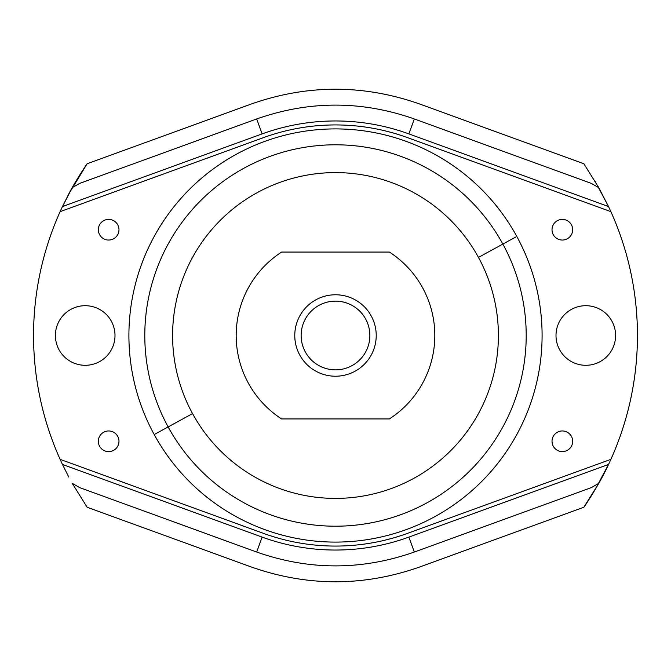 <?xml version="1.0" encoding="UTF-8"?>
<svg xmlns="http://www.w3.org/2000/svg" width="671" height="671" viewBox="0 0 671 671"><rect width="100%" height="100%" fill="white"/><g stroke="black" fill="none" stroke-linecap="round" stroke-linejoin="round"><path stroke-width="1.01" d="M595.194 181.438L608.538 206.567L598.792 187.679L608.538 206.567L408.882 133.898A214.544 214.544 0 0 0 262.118 133.898L256.683 118.96L262.118 133.898L62.462 206.567L72.208 187.679L79.74 183.368L256.683 118.96C309.23 100.491 361.77 100.491 414.317 118.96L591.26 183.368L598.792 187.679L583.854 163.758L598.792 187.679L591.26 183.368L414.317 118.96C361.77 100.491 309.23 100.491 256.683 118.96L79.74 183.368L72.208 187.679L87.146 163.758L251.248 104.03C307.419 84.286 363.581 84.286 419.752 104.03L583.854 163.758L419.752 104.03C363.581 84.286 307.419 84.286 251.248 104.03L87.146 163.758L68.786 193.936C75.798 180.348 86.391 164.739 87.146 163.758M108.232 156.083L251.248 104.03L108.232 156.083M229.256 128.941L79.74 183.368M441.744 128.941L591.26 183.368M68.786 193.936L62.462 206.567L262.118 133.898A214.544 214.544 0 0 1 408.882 133.898L414.317 118.96L408.882 133.898L608.538 206.567L595.194 181.447M583.879 163.799L584.466 164.647M610.878 211.642A301.95 301.95 0 0 0 608.538 206.567A301.95 301.95 0 0 1 610.878 211.642L407.523 137.63A210.568 210.568 0 0 0 263.477 137.63L60.122 211.642A301.95 301.95 0 0 1 62.462 206.567A301.95 301.95 0 0 0 62.462 464.433L68.786 477.064L62.462 464.433A301.95 301.95 0 0 1 60.122 459.358L263.477 533.37A210.568 210.568 0 0 0 407.523 533.37L610.878 459.358A301.95 301.95 0 0 1 608.538 464.433A301.95 301.95 0 0 0 610.878 211.642A301.95 301.95 0 0 1 610.878 459.358L407.523 533.37A210.568 210.568 0 0 1 263.477 533.37L60.122 459.358A301.95 301.95 0 0 1 60.122 211.642L263.477 137.63A210.568 210.568 0 0 1 407.523 137.63L610.878 211.642M87.121 163.799L86.777 164.303M74.095 184.366L68.912 193.718M229.256 542.059L79.74 487.632L72.208 483.321L87.146 507.242L251.248 566.97C307.419 586.714 363.581 586.714 419.752 566.97C363.581 586.714 307.419 586.714 251.248 566.97L87.146 507.242L72.208 483.321L79.74 487.632L256.683 552.04C309.23 570.509 361.77 570.509 414.317 552.04L408.882 537.102L608.538 464.433L598.792 483.321L608.538 464.433C600.419 482.566 585.548 505.087 583.854 507.242L598.792 483.321L591.26 487.632L598.792 483.321L583.854 507.242L419.752 566.97L583.854 507.242M595.194 489.553L608.538 464.433L408.882 537.102A214.544 214.544 0 0 1 262.118 537.102L62.462 464.433L262.118 537.102L256.683 552.04L262.118 537.102A214.544 214.544 0 0 0 408.882 537.102L414.317 552.04L591.26 487.632L414.317 552.04C361.77 570.509 309.23 570.509 256.683 552.04L79.74 487.632M87.121 507.201L86.777 506.697M441.744 542.059L591.26 487.632M305.347 319.027A34.355 34.355 0 0 1 351.973 305.347A34.355 34.355 0 0 1 365.653 351.973A34.355 34.355 0 0 0 351.973 305.347A34.355 34.355 0 0 0 305.347 319.027A34.355 34.355 0 0 0 319.027 365.653A34.355 34.355 0 0 0 365.653 351.973A34.355 34.355 0 0 1 319.027 365.653A34.355 34.355 0 0 1 305.347 319.027M299.761 355.026A40.721 40.721 0 0 1 315.974 299.761A40.721 40.721 0 0 1 371.239 315.974A40.721 40.721 0 0 1 355.026 371.239A40.721 40.721 0 0 1 299.761 355.026A40.721 40.721 0 0 0 355.026 371.239A40.721 40.721 0 0 0 371.239 315.974A40.721 40.721 0 0 0 315.974 299.761A40.721 40.721 0 0 0 299.761 355.026M422.663 287.884A99.325 99.325 0 0 1 389.39 418.93L281.61 418.93A99.325 99.325 0 0 1 281.61 252.07L389.39 252.07A99.325 99.325 0 0 1 422.663 287.884A99.325 99.325 0 0 0 389.39 252.07L281.61 252.07A99.325 99.325 0 0 0 281.61 418.93L389.39 418.93A99.325 99.325 0 0 0 422.663 287.884M361.082 418.93L389.39 418.93M309.918 252.07L281.61 252.07M192.543 413.596A162.894 162.894 0 0 1 257.404 192.543A162.894 162.894 0 0 1 478.457 257.404A162.894 162.894 0 0 1 413.596 478.457A162.894 162.894 0 0 1 192.543 413.596L168.144 426.932A190.707 190.707 0 0 1 244.068 168.144A190.707 190.707 0 0 1 502.856 244.068L478.457 257.404A162.894 162.894 0 0 0 257.404 192.543A162.894 162.894 0 0 0 192.543 413.596A162.894 162.894 0 0 0 413.596 478.457A162.894 162.894 0 0 0 478.457 257.404L502.856 244.068A190.707 190.707 0 0 1 426.932 502.856A190.707 190.707 0 0 1 168.144 426.932L192.543 413.596M502.856 244.068A190.707 190.707 0 0 0 244.068 168.144A190.707 190.707 0 0 0 168.144 426.932A190.707 190.707 0 0 0 426.932 502.856A190.707 190.707 0 0 0 502.856 244.068L516.804 236.452L502.856 244.068M168.144 426.932L154.196 434.548A206.601 206.601 0 0 1 236.452 154.196A206.601 206.601 0 0 1 516.804 236.452A206.601 206.601 0 0 1 434.548 516.804A206.601 206.601 0 0 1 154.196 434.548L168.144 426.932M102.529 449.604A10.333 10.333 0 0 1 100.331 435.16A10.333 10.333 0 0 1 114.775 432.963A10.333 10.333 0 0 1 116.972 447.406A10.333 10.333 0 0 1 102.529 449.604A10.333 10.333 0 0 0 116.972 447.406A10.333 10.333 0 0 0 114.775 432.963A10.333 10.333 0 0 0 100.331 435.16A10.333 10.333 0 0 0 102.529 449.604M555.999 335.5A29.801 29.801 0 0 0 585.8 365.301A29.801 29.801 0 0 0 615.601 335.5A29.801 29.801 0 0 0 585.8 305.699A29.801 29.801 0 0 0 555.999 335.5A29.801 29.801 0 0 1 585.8 305.699A29.801 29.801 0 0 1 615.601 335.5A29.801 29.801 0 0 1 585.8 365.301A29.801 29.801 0 0 1 555.999 335.5M115.001 335.5A29.801 29.801 0 0 0 85.2 305.699A29.801 29.801 0 0 0 55.399 335.5A29.801 29.801 0 0 0 85.2 365.301A29.801 29.801 0 0 0 115.001 335.5A29.801 29.801 0 0 1 85.2 365.301A29.801 29.801 0 0 1 55.399 335.5A29.801 29.801 0 0 1 85.2 305.699A29.801 29.801 0 0 1 115.001 335.5M572.657 440.621A10.333 10.333 0 0 0 561.694 430.975A10.333 10.333 0 0 0 552.04 441.937A10.333 10.333 0 0 0 563.003 451.591A10.333 10.333 0 0 0 572.657 440.621A10.333 10.333 0 0 1 563.003 451.591A10.333 10.333 0 0 1 552.04 441.937A10.333 10.333 0 0 1 561.694 430.975A10.333 10.333 0 0 1 572.657 440.621M572.657 230.379A10.333 10.333 0 0 0 563.003 219.409A10.333 10.333 0 0 0 552.04 229.063A10.333 10.333 0 0 0 561.694 240.025A10.333 10.333 0 0 0 572.657 230.379A10.333 10.333 0 0 1 561.694 240.025A10.333 10.333 0 0 1 552.04 229.063A10.333 10.333 0 0 1 563.003 219.409A10.333 10.333 0 0 1 572.657 230.379M102.529 221.396A10.333 10.333 0 0 0 100.331 235.84A10.333 10.333 0 0 0 114.775 238.037A10.333 10.333 0 0 0 116.972 223.594A10.333 10.333 0 0 0 102.529 221.396A10.333 10.333 0 0 1 116.972 223.594A10.333 10.333 0 0 1 114.775 238.037A10.333 10.333 0 0 1 100.331 235.84A10.333 10.333 0 0 1 102.529 221.396M154.196 434.548A206.601 206.601 0 0 0 434.548 516.804A206.601 206.601 0 0 0 516.804 236.452A206.601 206.601 0 0 0 236.452 154.196A206.601 206.601 0 0 0 154.196 434.548"/></g></svg>

